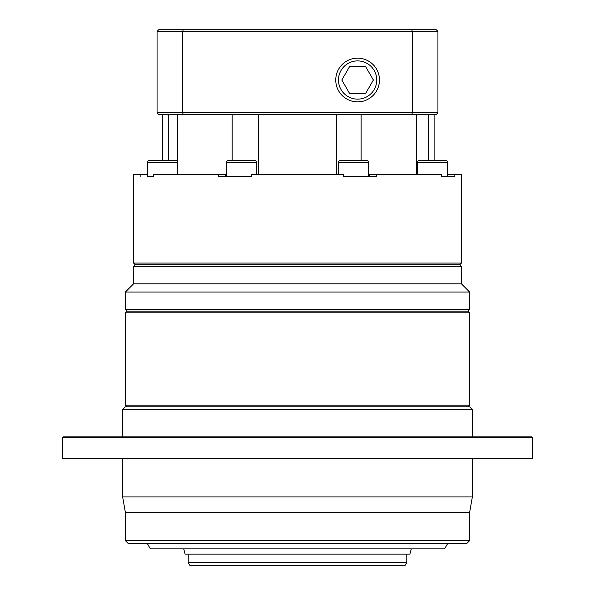 <?xml version="1.0" encoding="UTF-8"?>
<svg xmlns="http://www.w3.org/2000/svg" width="595" height="595" viewBox="0 0 595 595"><rect width="100%" height="100%" fill="white"/><g stroke="black" fill="none" stroke-linecap="round" stroke-linejoin="round"><path stroke-width="0.89" d="M357.61 99.149A19.122 19.122 0 0 0 376.732 80.02A19.122 19.122 0 0 0 357.61 60.898A19.122 19.122 0 0 0 338.481 80.02A19.122 19.122 0 0 0 357.61 99.149M357.61 58.161A21.859 21.859 0 0 1 379.461 80.02A21.859 21.859 0 0 1 357.61 101.879A21.859 21.859 0 0 1 335.751 80.02A21.859 21.859 0 0 1 357.61 58.161M349.719 66.357L365.494 66.357L373.385 80.02L365.494 93.683L349.719 93.683L341.835 80.02L349.719 66.357M469.626 540.662L466.897 543.391L128.103 543.391L125.374 540.662L469.626 540.662L469.626 512.444L125.374 512.444L122.644 496.944L472.356 496.944L472.356 458.693M185.119 554.109L409.881 554.109L185.119 554.109L183.706 548.858M409.881 554.109L411.294 548.858M447.767 543.391L444.614 548.858L150.386 548.858L147.233 543.391M125.374 540.662L125.374 512.444L469.626 512.444L472.356 496.944M188.213 562.52L406.787 562.52L405.21 565.25L189.79 565.25L188.213 562.52L188.213 554.324M406.787 562.52L406.787 554.324M63.085 436.842L531.915 436.842L532.466 437.385L62.535 437.385L63.085 436.842M532.466 458.15L531.915 458.693L63.085 458.693L62.535 458.15L532.466 458.15L532.466 437.385M122.644 496.944L122.644 458.693M62.535 458.15L62.535 437.385M472.356 436.842L472.356 409.516L122.644 409.516L122.644 436.842M472.356 409.516L469.626 406.787L125.374 406.787L122.644 409.516M467.982 406.787L469.626 405.143L469.626 312.799L125.374 312.799L127.018 311.163L125.374 309.519L469.626 309.519L469.626 292.033L125.374 292.033L133.57 283.837L133.57 266.352L135.214 264.716L133.57 263.072L461.43 263.072L461.43 174.551L447.566 174.551M127.018 406.787L125.374 405.143L469.626 405.143M469.626 312.799L467.982 311.163L127.018 311.163M125.374 405.143L125.374 312.799M469.626 292.033L461.43 283.837L133.57 283.837M467.982 311.163L469.626 309.519M125.374 309.519L125.374 292.033M149.613 160.345L175.294 160.345A2.187 2.187 0 0 1 177.481 162.532L147.434 162.532A2.187 2.187 0 0 1 149.613 160.345M440.159 160.345L445.387 160.345A2.187 2.187 0 0 1 447.566 162.532L417.519 162.532A2.187 2.187 0 0 1 419.706 160.345L445.387 160.345M340.593 160.345L366.275 160.345A2.187 2.187 0 0 1 368.461 162.532L338.406 162.532A2.187 2.187 0 0 1 340.593 160.345L346.61 160.345M228.725 160.345L254.407 160.345A2.187 2.187 0 0 1 256.594 162.532L226.539 162.532A2.187 2.187 0 0 1 228.725 160.345M447.566 162.532L447.566 176.737L441.259 176.737L454.855 176.737L454.855 174.551M417.519 174.551L417.519 162.532M226.539 174.551L153.741 174.551L153.741 176.737L147.434 176.737L147.434 162.532M177.481 174.551L177.481 162.532M368.461 162.532L368.461 176.737L343.456 176.737L343.456 174.551L251.544 174.551L251.544 176.737L226.539 176.737L226.539 162.532M256.594 174.551L256.594 162.532M338.406 174.551L338.406 162.532M461.43 283.837L461.43 266.352L459.786 264.716L135.214 264.716M461.43 266.352L133.57 266.352M459.786 264.716L461.43 263.072M162.532 160.345L162.532 114.448M416.53 174.551L416.53 114.448M343.456 176.737L376.271 176.737L376.271 174.551L441.259 174.551L441.259 176.737M251.544 176.737L218.729 176.737L218.729 174.551M153.741 176.737L147.434 176.737M147.434 174.551L140.145 174.551L140.145 176.737M140.145 174.551L133.57 174.551L133.57 263.072M376.271 174.551L368.461 174.551M436.291 114.448L158.709 114.448L157.065 112.805L437.935 112.805L436.291 114.448M437.935 31.386L157.065 31.386L158.709 29.75L436.291 29.75L437.935 31.386L437.935 112.805M157.065 31.386L157.065 112.805M183.238 29.75L182.65 31.386L182.65 112.805L183.238 114.448M411.762 29.75L412.35 31.386L412.35 112.805L411.762 114.448M428.526 160.345L428.526 114.448M361.12 160.345L361.12 114.448M336.681 174.551L336.681 114.448M368.461 176.737L369.398 176.737L369.398 174.551M258.319 174.551L258.319 114.448M225.602 174.551L225.602 176.737L226.539 176.737M232.169 160.345L232.169 114.448M177.526 174.551L177.526 114.448M168.348 160.345L168.348 114.448M369.428 176.737L369.428 174.551M225.572 176.737L225.572 174.551M447.566 176.737L454.855 176.737M366.275 160.345L360.265 160.345M175.294 160.345L170.341 160.345M434.105 160.345L434.105 114.448"/></g></svg>
